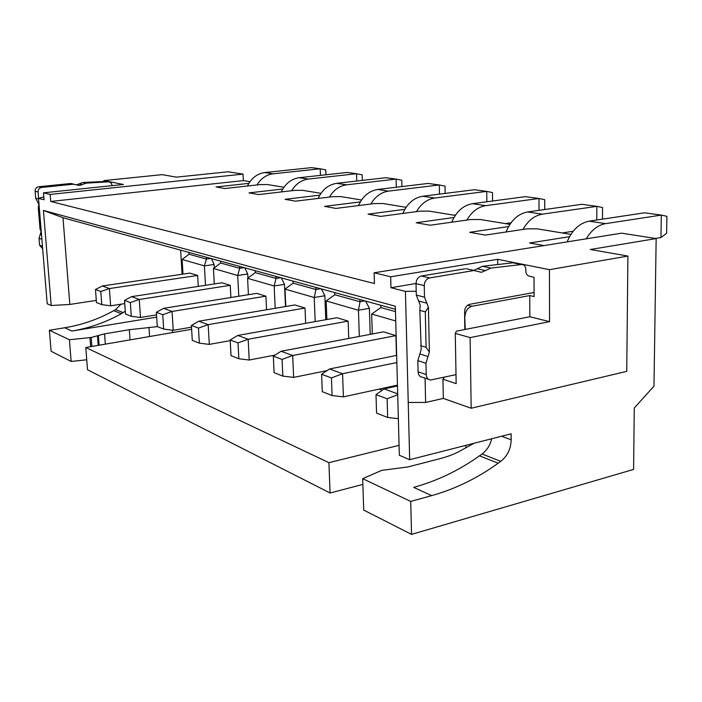 <?xml version="1.0" encoding="UTF-8"?>
<svg xmlns="http://www.w3.org/2000/svg" width="702" height="702" viewBox="0 0 702 702"><rect width="100%" height="100%" fill="white"/><g stroke="black" fill="none" stroke-linecap="round" stroke-linejoin="round"><path stroke-width="1.05" d="M491.69 438.759C490.11 445.287 486.898 450.368 482.037 454.001L479.492 455.817L498.174 463.223C477.474 478.176 455.317 488.978 431.704 495.63L410.714 501.421L411.547 534.38L633.581 469.419L634.283 407.976L653.992 386.144L656.151 238.566L590.364 249.5L627.913 256.063L549.447 269.665L497.665 259.31L497.718 264.54M498.174 463.223L500.745 461.372C507.406 456.072 510.88 448.885 511.17 439.803L511.117 433.801L409.67 459.705L408.231 402.474L425.623 402.457L425.079 378.132M627.913 256.063L626.737 371.358L471.174 408.239L443.322 398.411L425.623 402.457M416.207 291.269L405.431 291.391L408.231 402.474M405.431 291.391L390.97 287.723L390.672 276.781L374.122 272.78L374.447 283.538L50.719 201.456L50.158 194.436L43.48 192.822L44.042 199.763L38.513 198.368L47.201 303.79L51.202 305.51L43.427 210.433L395.34 306.212L399.341 455.265L409.67 459.705M38.513 198.368L43.814 196.929M50.158 194.436L243.015 174.114L228.089 171.788L176.413 177.141L162.153 174.649L103.896 180.581L103.949 181.248M103.896 180.581L123.403 184.477L43.48 192.822M73.833 184.187L70.06 183.555L38.707 186.741C36.346 187.232 35.144 188.724 35.118 191.234L38.066 191.944L38.592 198.341M38.066 191.944C38.101 189.435 39.303 187.925 41.672 187.434L73.157 184.222L79.809 185.442L86.056 183.152L108.643 181.8L111.32 183.011L112.144 185.653M106.774 181.379L82.915 182.494L76.737 184.766M35.118 191.234L35.688 198.21L38.838 204.405L38.259 207.52L40.049 229.142L41.076 229.457M40.049 229.142L41.085 231.651L39.022 238.382L39.584 245.261L42.664 248.745M39.294 207.801L38.259 207.52M120.972 304.194L115.611 309.626L113.715 310.679C98.447 319.182 82.125 324.877 64.751 327.764L49.377 330.265L51.114 351.281L71.139 361.451L86.741 359.793M51.202 305.51L69.831 304.44L62.996 217.734L43.427 210.433M96.288 300.395L69.831 304.44M62.996 217.734L395.419 309.301M479.492 455.817C458.994 470.428 437.048 480.949 413.671 487.372L431.704 495.63M410.714 501.421L362.68 478.667L381.721 470.366L408.029 466.927L439.566 458.775C447.507 456.704 453.992 454.282 459.029 451.526L474.052 443.26M191.628 329.282L85.793 347.508L328.913 462.671L399.078 445.34M157.476 326.623L129.326 329.703L130.037 339.891M71.139 361.451L69.419 339.75L91.199 337.46L104.58 333.854L129.326 329.703M69.419 339.75L49.377 330.265M156.669 317.128L71.929 331.046C89.461 328.106 105.923 322.315 121.323 313.697L125.281 311.223M382.221 390.233L379.141 389.101M362.68 478.667L363.715 510.082L411.547 534.38M362.864 484.415L330.08 492.997L87.504 369.761L85.793 347.508M465.83 445.366L465.865 447.762M330.08 492.997L328.913 462.671M89.961 337.662L90.646 346.674M508.59 226.57L469.673 232.301L485.284 235.091L526.886 228.852L537.083 228.826L570.928 234.389M454.001 217.497L416.163 222.736L430.142 225.237L470.673 219.533L480.238 219.498L509.933 224.368M404.826 209.319L368.05 214.145L380.651 216.391L420.094 211.144L429.106 211.1L455.3 215.4M360.301 201.913L324.57 206.37L335.977 208.415L374.35 203.562L382.871 203.501L406.089 207.318M319.796 195.174L285.065 199.315L295.445 201.176L332.783 196.665L340.856 196.604L361.521 200M282.783 189.022L249.026 192.875L258.512 194.577L294.84 190.374L302.518 190.303L320.981 193.34M248.841 183.371L216.014 186.978L224.719 188.531L260.065 184.608L267.383 184.538L283.933 187.258M569.55 236.697L529.545 242.997L544.024 245.586M249.956 181.678L243.34 180.589L50.719 201.456M374.122 272.78L621.577 233.169L656.151 238.566M390.672 276.781L497.665 259.31M469.743 269.524L481.484 272.297L490.935 268.085L521.77 264.496C524.254 264.689 525.614 266.383 525.842 269.586L525.851 271.104C526 273.903 527.123 275.57 529.194 276.105L534.011 277.316L534.099 296.569L529.738 295.577L529.852 316.751L549.561 321.639L549.447 269.665M529.852 316.751L465.25 329.431L464.557 311.855C464.812 307.809 466.54 305.291 469.726 304.308L534.082 292.471M464.627 316.233L464.829 329.519M425.974 363.276L429.378 352.018L428.413 307.204L425.307 311.855L419.831 310.381L421.209 349.482L417.83 360.652L425.974 363.276L426.219 374.535C426.491 377.834 427.966 379.668 430.642 380.019L456.002 374.631M428.413 307.204L424.508 297.165L424.254 285.626C424.499 281.467 426.289 278.905 429.624 277.931L473.28 270.639M465.049 316.339C465.391 310.951 467.69 307.599 471.937 306.283L529.738 295.577M444.34 377.176L442.944 379.22L456.16 383.625L455.282 333.406L456.423 331.168L465.25 329.431M455.282 333.406L470.112 337.601L549.561 321.639M471.174 408.239L470.112 337.601M442.944 379.22L443.322 398.411M514.645 263.075L512.846 262.794L482.414 266.304L473.789 270.393M464.838 268.813L421.367 276.009C418.041 276.965 416.268 279.501 416.023 283.634L416.295 295.077L420.191 305.037L419.831 310.381M417.83 360.652L418.094 371.814C418.366 375.096 419.831 376.904 422.499 377.264L428.466 379.273M425.307 311.855L426.088 347.341L429.378 352.018M420.647 345.674L426.088 347.341M416.023 283.494L390.97 287.723M243.015 174.114L243.34 180.589M191.506 327.167L173.227 330.3L163.671 329.071L162.75 314.715L156.353 312.311L163.557 308.345L256.686 293.366L265.9 296.165L266.549 309.757M329.413 197.078C333.748 189.926 339.47 185.837 346.577 184.819L396.095 179.089L385.881 177.703L336.67 183.336C328.475 184.6 322.297 189.637 318.129 198.438M275.202 308.292L274.166 285.977L247.587 278.325L248.403 294.7M285.486 306.555L284.494 284.336L274.166 285.977L276.026 278.413L255.247 272.639L247.587 278.325M238.785 296.244L237.706 275.482L247.736 273.964L247.946 278.053M247.736 273.964L244.77 267.795M239.557 266.365L239.663 268.304L220.682 263.031L213.426 268.489L237.706 275.482L239.663 268.304L244.182 267.637M213.426 268.489L214.277 283.95M156.52 314.873L140.488 317.488L131.292 316.286L130.344 302.571L139.268 299.473L230.256 285.345L230.905 297.516M230.256 285.345L221.832 282.792L131.546 296.656L139.268 299.473L140.488 317.488M291.593 190.751C295.779 183.924 301.325 180.037 308.248 179.08L356.537 173.719L347.165 172.446L299.175 177.72C291.269 178.896 285.293 183.634 281.265 191.944M362.355 180.396L362.179 174.842L356.537 173.719L356.774 181.037M131.292 316.286L125.474 313.987L124.517 300.386L131.546 296.656M130.344 302.571L124.517 300.386M205.493 285.302L204.387 265.882L214.128 264.478L214.312 267.813M214.128 264.478L211.372 258.599M206.3 257.204L206.406 259.064L189.005 254.229L182.108 259.477L204.387 265.882L206.406 259.064L210.802 258.441M182.108 259.477L182.994 274.122M124.745 303.606L110.635 305.809L101.764 304.633L100.798 291.497L109.389 288.557L197.639 275.447L198.28 286.407M197.639 275.447L189.917 273.104L102.325 285.977L109.389 288.557L110.635 305.809M256.932 184.959C260.977 178.431 266.365 174.71 273.104 173.815L320.2 168.787L311.565 167.62L264.768 172.56C257.125 173.657 251.351 178.141 247.446 186.012M325.965 174.78L325.781 169.884L320.2 168.787L320.445 175.386M101.764 304.633L96.455 302.536L95.481 289.505L102.325 285.977M100.798 291.497L95.481 289.505M182.081 274.254L180.625 250.131M189.005 254.229L188.891 252.413M397.692 393.857L384.108 388.899L397.481 385.986M586.24 238.829C591.453 230.098 597.911 225.035 605.624 223.64L661.31 215.093L644.515 212.811L589.118 221.165C579.519 223.069 572.183 229.975 567.119 241.892M660.968 237.53L666.628 233.275L666.9 216.321L661.31 215.093L660.968 237.53L655.422 238.452M398.359 418.673L387.662 417.488L376.562 413.109L376 394.629L384.108 388.899M387.662 417.488L387.127 398.797L376 394.629M387.127 398.797L397.718 394.708M397.455 385.126L343.401 396.858L332.099 395.551L331.432 377.93L342.576 373.727L329.554 368.971L396.656 355.387M522.946 229.449C527.983 220.621 534.441 215.523 542.339 214.154L596.858 206.344L581.809 204.3L527.597 211.943C518.041 213.759 510.872 220.428 506.072 231.976M343.401 396.858L342.576 373.727L396.849 362.548M602.474 219.147L602.544 207.564L596.858 206.344L596.788 220.007M573.174 231.256L562.205 232.959M332.099 395.551L322.288 391.681L321.604 374.245L329.554 368.971M331.432 377.93L321.604 374.245M395.48 311.618L380.879 307.555L371.674 314.048L372.288 333.976M395.735 320.972L371.674 314.048M327.079 370.612L293.647 377.395L282.827 376.105L282.072 359.433L292.69 355.51L395.91 335.626L396.446 355.431M395.91 335.626L383.494 331.853L281.09 351.272L292.69 355.51L293.647 377.395M466.891 220.068C471.726 211.732 478.001 206.932 485.696 205.668L538.978 198.49L525.421 196.648L472.446 203.685C463.276 205.317 456.37 211.495 451.746 222.201M544.743 209.529L544.708 199.693L538.978 198.49L539.022 210.337M511.047 222.762L505.273 223.605M282.827 376.105L274.096 372.657L273.324 356.151L281.09 351.272M282.072 359.433L273.324 356.151M359.319 336.442L358.459 310.24L369.401 308.301L370.208 334.371M369.401 308.301L365.61 301.088M334.722 292.576L334.801 294.752L360.012 301.755L358.459 310.24L326.167 300.947L326.869 319.524M275.008 355.098L249.21 360.021L238.847 358.748L238.022 342.918L248.166 339.25L348.139 321.121L348.736 338.443M348.139 321.121L336.951 317.725L237.767 335.451L248.166 339.25L249.21 360.021M321.384 288.899L324.868 295.735L325.781 319.726M324.868 295.735L314.233 297.508L315.189 321.613M320.753 288.733L315.953 289.514L314.233 297.508L285.003 289.092L293.12 283.169L293.032 281.098M315.874 287.39L315.953 289.514L293.12 283.169M285.775 306.502L285.003 289.092M230.221 340.628L209.293 344.401L199.342 343.155L198.464 328.097L208.169 324.64L305.019 308.038L305.651 323.324M305.019 308.038L294.884 304.958L198.798 321.218L208.169 324.64L209.293 344.401M370.858 204.001C375.351 196.499 381.247 192.199 388.548 191.111L439.312 184.959L428.132 183.441L377.685 189.479C369.182 190.856 362.776 196.218 358.468 205.572M445.173 193.41L445.042 186.118L439.312 184.959L439.487 194.121M199.342 343.155L192.287 340.365L191.4 325.447L198.798 321.218M198.464 328.097L191.4 325.447M284.494 284.336L281.291 277.86M275.93 276.386L276.026 278.413L280.677 277.694M255.247 272.639L255.151 270.656M326.167 300.947L334.801 294.752M364.952 300.904L360.012 301.755L359.942 299.526M416.462 211.627C421.121 203.729 427.202 199.192 434.696 198.025L486.723 191.392L474.447 189.724L422.736 196.235C413.908 197.727 407.265 203.466 402.799 213.443M492.558 201.009L492.471 192.576L486.723 191.392L486.846 201.772M455.607 214.952L453.957 215.181M238.847 358.748L231.019 355.651L230.186 339.987L237.767 335.451M238.022 342.918L230.186 339.987M380.879 307.555L380.809 305.273M220.682 263.031L220.577 261.135M163.671 329.071L157.274 326.544L156.353 312.311M162.75 314.715L172.051 311.451L163.557 308.345M173.227 330.3L172.051 311.451L265.9 296.165M401.948 186.574L401.781 180.23L396.095 179.089L396.305 187.25M105.423 181.16L108.643 181.8M82.915 182.494L86.056 183.152M79.063 183.871L82.187 184.538M70.06 183.555L73.157 184.222M38.707 186.741L41.672 187.434M35.688 198.21L38.566 198.938M37.575 201.913L38.829 202.237M40.251 234.363L41.515 234.766M39.022 238.382L41.892 239.312M39.584 245.261L42.453 246.218M501.535 436.249L511.17 439.803M482.037 454.001L500.745 461.372M71.929 331.046L64.751 327.764M172.341 330.186L172.49 332.572M148.973 327.308L149.579 336.521M104.58 333.854L105.335 344.147M98.368 335.459L99.096 345.217M97.481 335.828L98.192 345.375M91.199 337.46L91.883 346.463M467.681 305.212L471.937 306.283M512.846 262.794L521.481 264.522M482.414 266.304L490.935 268.085M477.07 268.778L485.565 270.586M421.367 276.009L429.624 277.931M416.023 283.634L424.254 285.626M416.295 295.077L424.508 297.165M418.629 301.035L426.842 303.167M419.849 353.983L428.009 356.555M418.094 371.814L426.219 374.535M299.175 177.72L308.248 179.08M264.768 172.56L273.104 173.815M589.118 221.165L605.624 223.64M527.597 211.943L542.339 214.154M472.446 203.685L485.696 205.668M377.685 189.479L388.548 191.111M422.736 196.235L434.696 198.025M113.715 310.679L121.323 313.697M115.611 309.626L123.236 312.627M336.67 183.336L346.577 184.819M108.854 181.8L105.633 181.151M79.247 185.468L77.387 185.065M73.982 184.187L70.884 183.52M521.77 264.496L513.136 262.767M481.484 272.297L478.983 271.762M474.412 270.524L465.961 268.708"/></g></svg>
